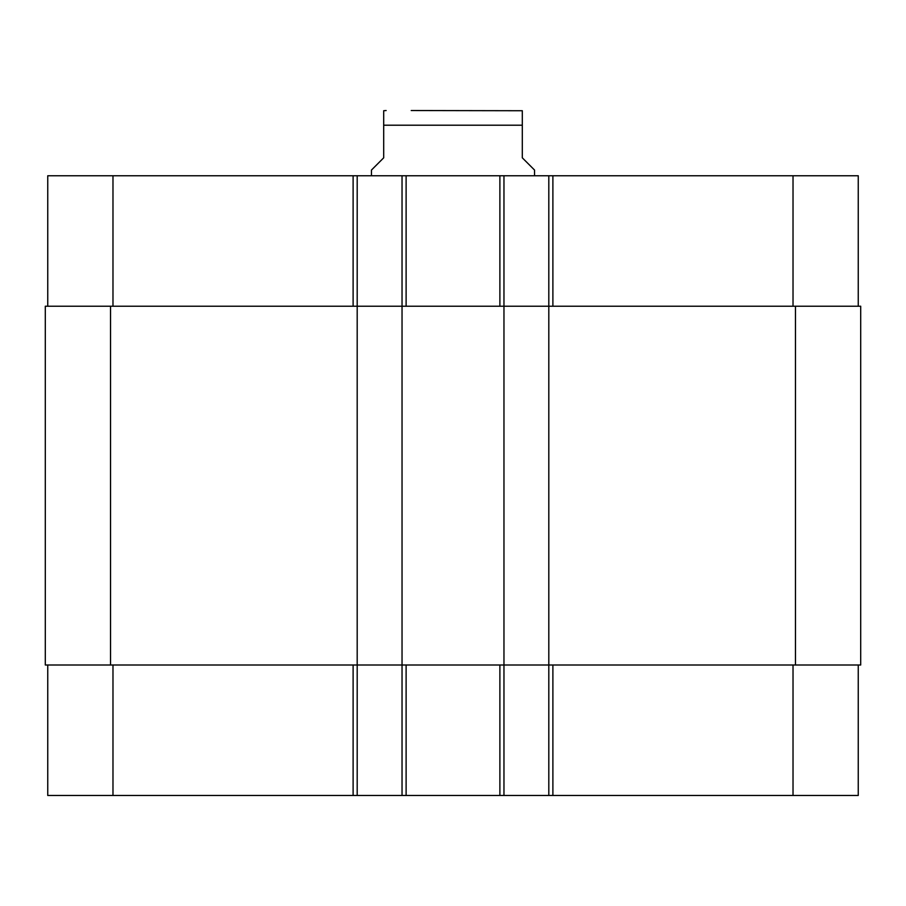 <?xml version="1.0" encoding="UTF-8"?>
<svg xmlns="http://www.w3.org/2000/svg" width="906" height="906" viewBox="0 0 906 906"><rect width="100%" height="100%" fill="white"/><g stroke="black" fill="none" stroke-linecap="round" stroke-linejoin="round"><path stroke-width="1.36" d="M534.54 175.764L534.54 170.056L522.309 157.825L522.309 110.736L522.309 125.209L522.309 110.736L522.309 125.209L383.691 125.209L383.691 157.825L371.46 170.056L371.46 175.764M383.691 125.209L383.691 110.736L383.691 125.209M411.211 110.532L522.309 110.736M47.746 665.004L47.746 795.468L858.254 795.468L858.254 665.004M47.746 306.228L47.746 175.764L858.254 175.764L858.254 306.228M357.19 795.468L357.19 306.228L45.3 306.228L45.3 665.004L860.7 665.004L860.7 306.228L357.19 306.228L357.19 175.764M402.038 795.468L402.038 175.764M503.963 795.468L503.963 175.764M548.81 795.468L548.81 175.764M112.978 306.228L112.978 175.764M353.114 306.228L353.114 175.764M406.115 306.228L406.115 175.764M499.885 306.228L499.885 175.764M552.887 306.228L552.887 175.764M793.022 306.228L793.022 175.764M112.978 665.004L112.978 795.468M353.114 665.004L353.114 795.468M406.115 665.004L406.115 795.468M499.885 665.004L499.885 795.468M552.887 665.004L552.887 795.468M793.022 665.004L793.022 795.468M795.468 665.004L795.468 306.228M110.532 665.004L110.532 306.228M383.691 110.736L386.137 110.532"/></g></svg>

